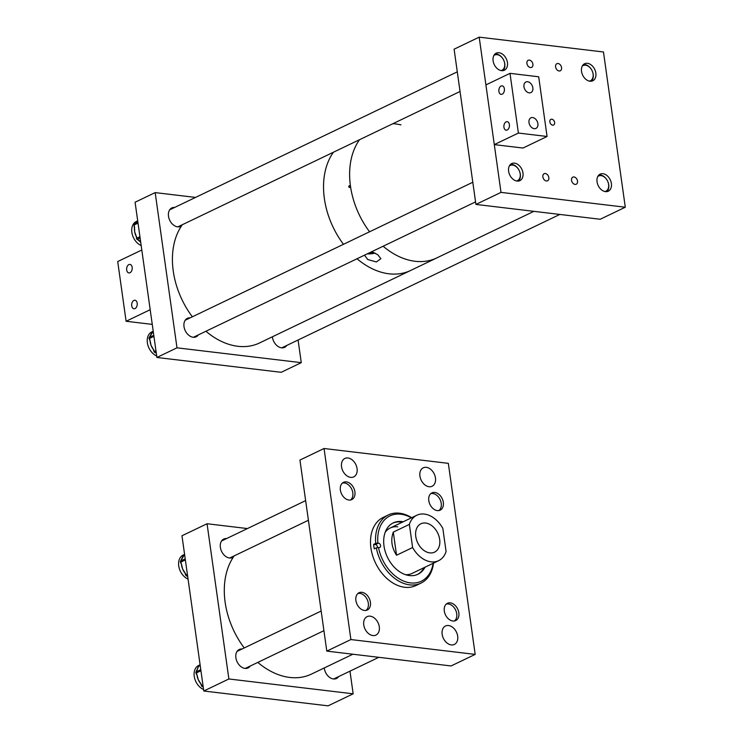 <?xml version="1.0" encoding="UTF-8"?>
<svg xmlns="http://www.w3.org/2000/svg" width="743" height="743" viewBox="0 0 743 743"><rect width="100%" height="100%" fill="white"/><g stroke="black" fill="none" stroke-linecap="round" stroke-linejoin="round"><path stroke-width="1.11" d="M448.558 625.532A10.235 7.235 64.4 0 0 445.494 625.996A10.235 7.235 64.4 0 0 442.614 636.352A10.235 7.235 64.4 0 0 451.289 644.915A10.235 7.235 64.4 0 0 454.344 644.45A10.235 7.235 64.4 0 0 457.224 634.095A10.235 7.235 64.4 0 0 448.558 625.532M370.163 616.17A10.235 7.235 64.4 0 0 367.098 616.634A10.235 7.235 64.4 0 0 364.219 626.99A10.235 7.235 64.4 0 0 372.893 635.562A10.235 7.235 64.4 0 0 375.949 635.089A10.235 7.235 64.4 0 0 378.828 624.733A10.235 7.235 64.4 0 0 370.163 616.17M434.785 492.442A9.575 6.771 64.4 0 0 431.915 492.888A9.575 6.771 64.4 0 0 429.222 502.574A9.575 6.771 64.4 0 0 437.33 510.599A9.575 6.771 64.4 0 0 440.2 510.153A9.575 6.771 64.4 0 0 442.893 500.466A9.575 6.771 64.4 0 0 434.785 492.442M426.324 467.338A10.235 7.235 64.4 0 0 423.269 467.811A10.235 7.235 64.4 0 0 420.38 478.158A10.235 7.235 64.4 0 0 429.055 486.73A10.235 7.235 64.4 0 0 432.11 486.256A10.235 7.235 64.4 0 0 434.999 475.91A10.235 7.235 64.4 0 0 426.324 467.338M346.368 481.891A9.575 6.771 64.4 0 0 343.498 482.328A9.575 6.771 64.4 0 0 340.805 492.015A9.575 6.771 64.4 0 0 348.922 500.039A9.575 6.771 64.4 0 0 351.783 499.593A9.575 6.771 64.4 0 0 354.476 489.906A9.575 6.771 64.4 0 0 346.368 481.891M347.928 457.976A10.235 7.235 64.4 0 0 344.873 458.45A10.235 7.235 64.4 0 0 341.994 468.796A10.235 7.235 64.4 0 0 350.659 477.368A10.235 7.235 64.4 0 0 353.724 476.895A10.235 7.235 64.4 0 0 356.603 466.548A10.235 7.235 64.4 0 0 347.928 457.976M361.887 592.301A9.575 6.771 64.4 0 0 359.018 592.747A9.575 6.771 64.4 0 0 356.324 602.434A9.575 6.771 64.4 0 0 364.432 610.449A9.575 6.771 64.4 0 0 367.302 610.012A9.575 6.771 64.4 0 0 369.995 600.325A9.575 6.771 64.4 0 0 361.887 592.301M450.295 602.861A9.575 6.771 64.4 0 0 447.435 603.297A9.575 6.771 64.4 0 0 444.732 612.984A9.575 6.771 64.4 0 0 452.849 621.009A9.575 6.771 64.4 0 0 455.719 620.563A9.575 6.771 64.4 0 0 458.412 610.876A9.575 6.771 64.4 0 0 450.295 602.861M326.799 651.109L451.075 665.951L475.176 654.397L350.891 639.556L324.041 448.503L299.94 460.066L326.799 651.109L350.891 639.556M475.176 654.397L448.326 463.344L324.041 448.503M392.815 523.109A28.503 20.154 -115.6 0 1 400.839 522.023A28.503 20.154 -115.6 0 1 402.223 522.245M425.024 567.206A28.503 20.154 -115.6 0 1 417.956 574.255A28.503 20.154 -115.6 0 1 409.43 575.565A28.503 20.154 -115.6 0 1 385.283 551.696A28.503 20.154 -115.6 0 1 393.307 522.858A28.503 20.154 -115.6 0 1 401.833 521.549A28.503 20.154 -115.6 0 1 403.226 521.762M385.199 532.276A25.197 17.813 -115.6 0 1 390.233 527.994A25.197 17.813 -115.6 0 1 397.774 526.833M433.132 563.315A36.231 25.624 -115.6 0 1 406.56 582.103A36.231 25.624 -115.6 0 1 378.512 547.526L379.06 547.591A2.368 1.672 64.4 0 0 379.775 547.48A2.368 1.672 64.4 0 0 380.444 545.083A2.368 1.672 64.4 0 0 378.438 543.105L377.881 543.04A36.231 25.624 -115.6 0 1 400.802 514.212A36.231 25.624 -115.6 0 1 411.334 517.871M377.881 543.04L375.698 543.374A37.8 26.729 -115.6 0 1 388.292 514.955A37.8 26.729 -115.6 0 1 399.604 513.209A37.8 26.729 -115.6 0 1 411.696 517.704M433.494 563.138A37.8 26.729 -115.6 0 1 420.984 583.116A37.8 26.729 -115.6 0 1 409.672 584.862A37.8 26.729 -115.6 0 1 376.329 547.86L374.268 548.845A37.8 26.729 -115.6 0 1 373.636 544.359L375.698 543.374M420.984 583.116L415.959 585.521A37.8 26.729 -115.6 0 1 404.647 587.267A37.8 26.729 -115.6 0 1 372.624 555.606A37.8 26.729 -115.6 0 1 383.258 517.369L388.292 514.955M378.512 547.526L376.329 547.86M396.548 555.235L393.298 532.109C390.521 539.78 391.598 547.489 396.548 555.235L412.616 547.526A25.197 17.813 64.4 0 0 431.079 561.838A25.197 17.813 64.4 0 0 438.621 560.677L412.031 573.438A25.197 17.813 -115.6 0 1 405.548 574.683M424.021 567.68A28.503 20.154 -115.6 0 1 417.455 574.478M373.636 544.359L375.382 544.563A2.368 1.672 -115.6 0 1 377.509 547.684M425.628 523.035A15.752 11.136 64.4 0 0 420.909 523.759A15.752 11.136 64.4 0 0 416.479 539.697A15.752 11.136 64.4 0 0 429.816 552.885A15.752 11.136 64.4 0 0 434.534 552.16A15.752 11.136 64.4 0 0 438.964 536.223A15.752 11.136 64.4 0 0 425.628 523.035M438.621 560.677A25.197 17.813 64.4 0 0 446.079 551.52L442.828 528.394A25.197 17.813 64.4 0 0 424.364 514.082A25.197 17.813 64.4 0 0 416.823 515.243A25.197 17.813 64.4 0 0 409.365 524.4L393.298 532.109M412.616 547.526L409.365 524.4M272.375 336.802A10.235 7.235 64.4 0 0 281.551 347.817A10.235 7.235 64.4 0 0 284.615 347.343A10.235 7.235 64.4 0 0 286.77 345.439M174.67 207.427A10.235 7.235 64.4 0 0 171.828 207.929A10.235 7.235 64.4 0 0 168.949 218.275A10.235 7.235 64.4 0 0 177.623 226.847A10.235 7.235 64.4 0 0 180.679 226.374A10.235 7.235 64.4 0 0 181.543 225.853M190.189 317.846A10.235 7.235 64.4 0 0 187.347 318.338A10.235 7.235 64.4 0 0 184.468 328.685A10.235 7.235 64.4 0 0 193.134 337.257A10.235 7.235 64.4 0 0 196.198 336.783A10.235 7.235 64.4 0 0 198.362 334.879M301.268 362.668L176.992 347.826L156.903 357.467L281.188 372.308L301.268 362.668L298.092 340.015M195.539 197.424L155.176 192.604L176.992 347.826M156.903 357.467L135.087 202.235L155.176 192.604M156.699 355.953A13.355 9.445 -115.6 0 1 147.225 340.108A13.355 9.445 -115.6 0 1 151.73 331.963L153.058 331.322M152.501 348.3A13.355 9.445 -115.6 0 1 151.089 345.393A13.355 9.445 -115.6 0 1 150.235 342.421L149.872 339.737L151.089 345.393L153.912 350.278L152.501 348.3M153.216 331.229L149.984 336.523A1.263 0.817 -147.1 0 0 149.752 336.728L149.752 336.728A1.263 0.817 -147.1 0 0 149.659 337.025M150.745 334.787A13.355 9.445 -115.6 0 1 150.773 334.721A13.355 9.445 -115.6 0 1 151.516 333.282A13.355 9.445 -115.6 0 1 152.083 332.52A13.355 9.445 -115.6 0 1 152.733 331.833M156.281 353.009L155.816 352.814A1.263 0.715 -69.3 0 0 156.225 352.776L155.203 352.396L156.132 351.95M141.179 245.543A13.355 9.445 -115.6 0 1 134.576 239.645A13.355 9.445 -115.6 0 1 136.21 221.544L137.706 220.829M140.724 242.302A13.355 9.445 -115.6 0 1 139.675 241.345L138.012 239.943A1.263 0.567 -56.1 0 0 138.439 239.924L140.659 241.846M136.573 222.101A13.355 9.445 -115.6 0 1 137.018 221.609A13.355 9.445 -115.6 0 1 137.557 221.117A13.355 9.445 -115.6 0 1 137.724 220.987L135.217 223.299A1.263 0.882 -129.2 0 0 135.096 223.374L135.096 223.374A1.263 0.882 -129.2 0 0 134.994 223.485M134.455 226.178L134.697 231.946L136.545 236.952L135.588 235.02A13.355 9.445 -115.6 0 1 134.697 231.946A13.355 9.445 -115.6 0 1 134.399 229.197L134.214 224.915L138.022 223.095M234.212 555.857A72.442 51.23 64.4 0 0 228.63 617.582A72.442 51.23 64.4 0 0 244.243 647.942M257.802 662.403A72.442 51.23 64.4 0 0 311.438 674.096L352.86 654.23M226.55 538.573A10.235 7.235 64.4 0 0 223.717 539.074A10.235 7.235 64.4 0 0 220.838 549.421A10.235 7.235 64.4 0 0 229.503 557.993A10.235 7.235 64.4 0 0 232.568 557.519A10.235 7.235 64.4 0 0 233.423 556.999M242.069 648.992A10.235 7.235 64.4 0 0 239.227 649.484A10.235 7.235 64.4 0 0 236.348 659.83A10.235 7.235 64.4 0 0 245.023 668.403A10.235 7.235 64.4 0 0 248.078 667.929A10.235 7.235 64.4 0 0 250.242 666.025M324.254 667.948A10.235 7.235 64.4 0 0 333.431 678.963A10.235 7.235 64.4 0 0 336.495 678.489A10.235 7.235 64.4 0 0 338.659 676.585M207.056 523.741L181.97 535.777L203.786 691.009L228.872 678.972L207.056 523.741L247.419 528.561M228.872 678.972L353.157 693.813L328.072 705.85L203.786 691.009M353.157 693.813L349.972 671.161M188.053 579.085A13.355 9.445 -115.6 0 1 178.58 563.686A13.355 9.445 -115.6 0 1 183.094 555.095L184.283 554.519M184.106 571.831A13.355 9.445 -115.6 0 1 182.629 568.971A13.355 9.445 -115.6 0 1 181.682 565.999L181.273 563.361L182.629 568.971L185.592 573.81L184.106 571.831M184.57 554.269L181.283 560.111A1.263 0.808 -149.7 0 0 181.041 560.333L181.041 560.333A1.263 0.808 -149.7 0 0 180.967 560.659M181.933 558.365A13.355 9.445 -115.6 0 1 181.951 558.309A13.355 9.445 -115.6 0 1 182.685 556.739A13.355 9.445 -115.6 0 1 183.27 555.875A13.355 9.445 -115.6 0 1 183.948 555.105M187.552 576.271L187.552 576.271A1.263 0.734 -71.5 0 0 187.663 576.289L186.539 575.927A1.263 0.734 -71.5 0 0 186.93 575.89L187.635 576.122M203.573 689.504A13.355 9.445 -115.6 0 1 194.099 674.468A13.355 9.445 -115.6 0 1 198.613 665.505L199.691 664.985M199.83 682.566A13.355 9.445 -115.6 0 1 198.297 679.752A13.355 9.445 -115.6 0 1 197.285 676.771L196.83 674.18L198.297 679.752L201.372 684.544L199.83 682.566M200.071 664.586L198.056 667.418L196.765 670.901A1.263 0.789 -151.7 0 0 196.505 671.143L196.505 671.143A1.263 0.789 -151.7 0 0 196.449 671.486M197.332 669.155A13.355 9.445 -115.6 0 1 197.341 669.099A13.355 9.445 -115.6 0 1 198.056 667.418A13.355 9.445 -115.6 0 1 198.641 666.471A13.355 9.445 -115.6 0 1 199.347 665.635M454.382 620.981A9.445 6.678 64.4 0 0 456.128 611.294A9.445 6.678 64.4 0 0 448.308 603.938A9.445 6.678 64.4 0 0 446.274 604.078M365.965 610.421A9.445 6.678 64.4 0 0 367.711 600.734A9.445 6.678 64.4 0 0 359.891 593.388A9.445 6.678 64.4 0 0 357.857 593.527M438.862 510.571A9.445 6.678 64.4 0 0 440.608 500.875A9.445 6.678 64.4 0 0 432.788 493.528A9.445 6.678 64.4 0 0 430.754 493.668M350.455 500.011A9.445 6.678 64.4 0 0 352.191 490.324A9.445 6.678 64.4 0 0 344.38 482.969A9.445 6.678 64.4 0 0 342.337 483.108M529.378 60.09A3.938 2.786 64.4 0 0 528.199 60.267A3.938 2.786 64.4 0 0 527.093 64.251A3.938 2.786 64.4 0 0 530.428 67.548A3.938 2.786 64.4 0 0 531.607 67.372A3.938 2.786 64.4 0 0 532.722 63.387A3.938 2.786 64.4 0 0 529.378 60.09M558.058 63.517A3.938 2.786 64.4 0 0 556.888 63.694A3.938 2.786 64.4 0 0 555.773 67.678A3.938 2.786 64.4 0 0 559.107 70.975A3.938 2.786 64.4 0 0 560.287 70.799A3.938 2.786 64.4 0 0 561.402 66.814A3.938 2.786 64.4 0 0 558.058 63.517M574.005 176.955A3.938 2.786 64.4 0 0 572.825 177.131A3.938 2.786 64.4 0 0 571.72 181.116A3.938 2.786 64.4 0 0 575.054 184.413A3.938 2.786 64.4 0 0 576.234 184.236A3.938 2.786 64.4 0 0 577.339 180.252A3.938 2.786 64.4 0 0 574.005 176.955M545.325 173.528A3.938 2.786 64.4 0 0 544.145 173.704A3.938 2.786 64.4 0 0 543.04 177.688A3.938 2.786 64.4 0 0 546.374 180.986A3.938 2.786 64.4 0 0 547.554 180.809A3.938 2.786 64.4 0 0 548.659 176.825A3.938 2.786 64.4 0 0 545.325 173.528M552.662 125.168A3.148 2.229 -115.6 0 1 549.996 122.53A3.148 2.229 -115.6 0 1 550.879 119.344A3.148 2.229 -115.6 0 1 551.826 119.196A3.148 2.229 -115.6 0 1 554.492 121.843A3.148 2.229 -115.6 0 1 553.609 125.028A3.148 2.229 -115.6 0 1 552.662 125.168M501.534 70.659A9.445 6.678 -115.6 0 1 493.528 62.737A9.445 6.678 -115.6 0 1 496.194 53.18A9.445 6.678 -115.6 0 1 499.017 52.744A9.445 6.678 -115.6 0 1 507.023 60.657A9.445 6.678 -115.6 0 1 504.367 70.223A9.445 6.678 -115.6 0 1 501.534 70.659M517.054 181.069A9.445 6.678 -115.6 0 1 509.048 173.156A9.445 6.678 -115.6 0 1 511.704 163.59A9.445 6.678 -115.6 0 1 514.537 163.154A9.445 6.678 -115.6 0 1 522.543 171.076A9.445 6.678 -115.6 0 1 519.886 180.633A9.445 6.678 -115.6 0 1 517.054 181.069M589.951 81.21A9.445 6.678 -115.6 0 1 581.945 73.297A9.445 6.678 -115.6 0 1 584.602 63.74A9.445 6.678 -115.6 0 1 587.434 63.304A9.445 6.678 -115.6 0 1 595.44 71.217A9.445 6.678 -115.6 0 1 592.775 80.773A9.445 6.678 -115.6 0 1 589.951 81.21M605.471 191.629A9.445 6.678 -115.6 0 1 597.465 183.707A9.445 6.678 -115.6 0 1 600.121 174.15A9.445 6.678 -115.6 0 1 602.954 173.713A9.445 6.678 -115.6 0 1 610.96 181.626A9.445 6.678 -115.6 0 1 608.294 191.192A9.445 6.678 -115.6 0 1 605.471 191.629M454.103 49.187L479.189 37.15L501.005 192.381L475.919 204.418L454.103 49.187M475.919 204.418L600.205 219.259L625.29 207.223L603.474 51.991L479.189 37.15M625.29 207.223L501.005 192.381M532.666 117.561A5.86 4.142 64.4 0 0 530.911 117.831A5.86 4.142 64.4 0 0 529.257 123.756A5.86 4.142 64.4 0 0 534.226 128.669A5.86 4.142 64.4 0 0 535.982 128.39A5.86 4.142 64.4 0 0 537.626 122.465A5.86 4.142 64.4 0 0 532.666 117.561M527.632 81.739A5.86 4.142 64.4 0 0 525.877 82.009A5.86 4.142 64.4 0 0 524.224 87.934A5.86 4.142 64.4 0 0 529.192 92.847A5.86 4.142 64.4 0 0 530.948 92.569A5.86 4.142 64.4 0 0 532.592 86.643A5.86 4.142 64.4 0 0 527.632 81.739M503.94 127.239A4.282 2.758 96.8 0 1 507.181 121.676A4.282 2.758 96.8 0 1 509.401 124.62A4.282 2.758 96.8 0 1 506.169 130.183A4.282 2.758 96.8 0 1 503.94 127.239M498.906 91.417A4.282 2.758 96.8 0 1 502.147 85.854A4.282 2.758 96.8 0 1 504.367 88.798A4.282 2.758 96.8 0 1 501.135 94.361A4.282 2.758 96.8 0 1 498.906 91.417M538.684 76.78L510.004 73.353L518.391 133.053L547.071 136.48L538.684 76.78M547.071 136.48L522.979 148.043L494.299 144.616L485.903 84.916L510.004 73.353M494.299 144.616L518.391 133.053M132.161 267.369A4.282 2.758 96.8 0 1 128.92 272.932A4.282 2.758 96.8 0 1 126.691 269.988A4.282 2.758 96.8 0 1 129.932 264.424A4.282 2.758 96.8 0 1 132.161 267.369M137.195 303.19A4.282 2.758 96.8 0 1 133.954 308.754A4.282 2.758 96.8 0 1 131.725 305.81A4.282 2.758 96.8 0 1 134.966 300.246A4.282 2.758 96.8 0 1 137.195 303.19M152.259 324.385L126.096 321.264L117.71 261.555L141.802 250.001L150.197 309.701L126.096 321.264M435.398 258.555A72.442 51.23 -115.6 0 1 383.128 246.239A72.442 51.23 64.4 0 0 436.763 257.932A72.442 51.23 -115.6 0 1 435.398 258.555M369.568 231.788A72.442 51.23 -115.6 0 1 359.538 139.703A72.442 51.23 64.4 0 0 350.455 186.056A72.442 51.23 64.4 0 0 369.568 231.788M533.892 211.337L410.675 270.452A72.442 51.23 -115.6 0 1 409.309 271.074A72.442 51.23 -115.6 0 1 357.039 258.759A72.442 51.23 64.4 0 0 410.675 270.452L259.558 342.95A72.442 51.23 -115.6 0 1 258.192 343.572A72.442 51.23 -115.6 0 1 205.922 331.257M192.363 316.806A72.442 51.23 -115.6 0 1 182.332 224.72M343.48 244.298A72.442 51.23 -115.6 0 1 333.449 152.213A72.442 51.23 64.4 0 0 324.366 198.567A72.442 51.23 64.4 0 0 343.48 244.298M516.571 180.995A8.442 5.972 64.4 0 0 517.277 180.763A8.442 5.972 64.4 0 0 519.273 170.714A8.442 5.972 64.4 0 0 510.292 165.392A8.442 5.972 64.4 0 0 509.354 165.949M510.478 164.435A9.445 6.678 -115.6 0 1 519.171 170.491A9.445 6.678 -115.6 0 1 518.456 181.06M589.468 81.136A8.442 5.972 64.4 0 0 590.174 80.903A8.442 5.972 64.4 0 0 592.171 70.864A8.442 5.972 64.4 0 0 583.19 65.533A8.442 5.972 64.4 0 0 582.252 66.09M583.376 64.585A9.445 6.678 -115.6 0 1 592.06 70.641A9.445 6.678 -115.6 0 1 591.354 81.201M501.061 70.576A8.442 5.972 64.4 0 0 501.757 70.344A8.442 5.972 64.4 0 0 503.754 60.304A8.442 5.972 64.4 0 0 494.773 54.982A8.442 5.972 64.4 0 0 493.844 55.539M494.968 54.025A9.445 6.678 -115.6 0 1 503.652 60.081A9.445 6.678 -115.6 0 1 502.937 70.65M604.988 191.545A8.442 5.972 64.4 0 0 608.638 184.682A8.442 5.972 64.4 0 0 603.288 176.351A8.442 5.972 64.4 0 0 597.771 176.509M598.895 174.995A9.445 6.678 -115.6 0 1 602.768 175.794A9.445 6.678 -115.6 0 1 608.452 183.437A9.445 6.678 -115.6 0 1 606.873 191.62M349.47 187.524L348.708 186.892L349.21 185.666L349.962 186.298L349.47 187.524L348.708 186.892M369.169 252.936A4.922 1.43 172 0 0 373.794 252.49M367.274 253.846A7.876 2.285 172 0 0 375.104 253.094M364.507 255.174L367.701 259.502L376.348 261.963L380.89 258.675L377.741 254.691L371.667 251.738M417.742 267.062L418.894 266.421M349.21 185.666L349.962 186.298M400.988 124.88A72.442 51.23 64.4 0 0 392.871 123.709M375.382 544.563L378.438 543.105M149.984 336.523L149.445 337.368L153.792 335.279M153.912 350.278L154.386 351.504L155.965 350.742M153.94 336.328L149.399 338.511L149.872 339.737M150.773 334.721L149.204 337.573A1.263 0.817 -147.1 0 1 149.445 337.368A1.263 0.892 64.4 0 0 149.399 338.511L149.557 339.932M154.795 352.433A1.263 1.263 0 0 1 154.07 351.699L154.386 351.504A1.263 0.892 64.4 0 0 155.203 352.396A1.263 0.715 -69.3 0 1 154.795 352.433L155.816 352.814M135.217 223.299L137.901 222.259M136.545 236.952L136.796 238.206L139.935 236.701M140.121 237.992L137.464 239.265L138.439 239.924M136.257 237.221L136.796 238.206A1.263 0.892 64.4 0 0 137.464 239.265A1.263 0.567 -56.1 0 1 137.028 239.283L138.012 239.943M133.916 225.194A1.263 1.263 0 0 1 134.362 223.977A1.263 0.882 50.8 0 1 134.483 223.894A1.263 0.892 64.4 0 0 134.214 224.915L134.167 226.448M181.283 560.111L180.772 560.993L185.211 558.857M185.592 573.81L186.094 575.036L187.394 574.404M185.36 559.943L180.763 562.145L181.273 563.361M187.561 575.593L186.93 575.89A1.263 0.892 64.4 0 1 186.094 575.036L185.778 575.221A1.263 1.263 0 0 0 186.539 575.927M181.951 558.309L180.521 561.216A1.263 0.808 -149.7 0 1 180.772 560.993A1.263 0.892 64.4 0 0 180.763 562.145L180.948 563.547M196.765 670.901L196.282 671.811L200.786 669.647M201.372 684.544L201.901 685.752L202.978 685.241M200.935 670.753L196.301 672.972L196.83 674.18M197.341 669.099L196.022 672.043A1.263 0.789 -151.7 0 1 196.282 671.811A1.263 0.892 64.4 0 0 196.301 672.972L196.505 674.356M202.375 686.634A1.263 1.263 0 0 1 201.576 685.928L201.901 685.752A1.263 0.892 64.4 0 0 202.755 686.588A1.263 0.752 -73.3 0 1 202.375 686.634L203.201 686.885M390.233 527.994L416.823 515.243M149.204 337.573A1.263 1.263 0 0 0 149.083 338.706M154.07 351.699L153.597 350.473M152.083 332.52L153.207 331.137M136.498 238.484A1.263 1.263 0 0 0 137.028 239.283M137.018 221.609L134.362 223.977M180.521 561.216A1.263 1.263 0 0 0 180.447 562.33M185.778 575.221L185.267 573.995M183.27 555.875L184.552 554.157M196.022 672.043A1.263 1.263 0 0 0 195.976 673.149M201.576 685.928L201.047 684.721M198.641 666.471L200.053 664.446M378.809 657.323L333.653 678.981M323.92 630.677L245.246 668.431M321.162 611.043L237.073 651.388M308.41 520.267L229.726 558.012M305.642 500.633L221.553 540.978M185.183 320.242L472.799 182.258M193.366 337.285L475.557 201.892M169.673 209.832L457.289 71.848M177.846 226.866L460.047 91.482M281.773 347.835L559.832 214.439"/></g></svg>
